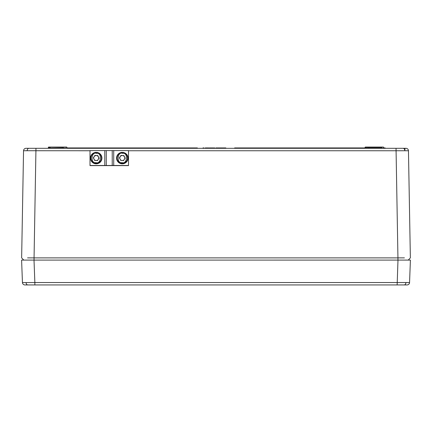 <?xml version="1.0" encoding="UTF-8"?>
<svg xmlns="http://www.w3.org/2000/svg" width="432" height="432" viewBox="0 0 432 432"><rect width="100%" height="100%" fill="white"/><g stroke="black" fill="none" stroke-linecap="round" stroke-linejoin="round"><path stroke-width="0.65" d="M361.336 260.091L70.664 260.102M408.472 260.091L397.942 260.102L397.942 257.882L404.417 257.872M409.558 282.544L410.4 260.102L21.6 260.102L22.442 282.544L26.077 282.582L22.442 282.544A2.484 2.484 0 0 0 24.926 284.936L34.857 284.936L27.572 284.936L34.857 284.936L34.857 282.544L409.558 282.544A2.484 2.484 0 0 1 407.074 284.936L404.428 284.936M27.832 284.936A2.484 1.755 90 0 1 26.077 282.582L34.857 282.544L34.015 260.102M405.923 282.582A2.484 1.755 90 0 1 404.168 284.936L34.857 284.936M128.509 165.607L90.002 165.607M96.233 152.712L96.25 152.377L96.233 152.712M96.849 152.75L96.871 152.415A5.713 5.713 -0 0 1 101.925 158.09L101.925 158.112A5.713 5.713 180 0 1 96.212 163.825A5.713 5.713 180 0 1 90.499 158.112L90.499 158.09A5.713 5.713 -0 0 0 96.212 163.804A5.713 5.713 -0 0 0 101.925 158.09M96.25 152.377A5.713 5.713 -0 0 0 90.499 158.09M90.002 165.532L90.002 150.584L106.272 150.574L128.509 150.584L128.509 165.532M90.002 165.488L128.509 165.488M124.567 159.073A2.495 2.495 0 0 0 122.45 155.542A2.495 2.495 0 0 0 119.929 158.825M122.666 160.504A2.495 2.495 0 0 0 124.141 159.721M120.242 159.451A2.495 2.495 0 0 0 121.624 160.439M127.564 158.414A5.281 5.276 180 0 1 122.137 163.366A5.281 5.276 180 0 1 117.018 158.09L117.018 157.988A5.281 5.276 -0 0 0 121.975 163.258A5.281 5.276 -0 0 0 127.575 157.988L127.575 157.988A5.281 5.276 -0 0 0 122.623 152.723A5.281 5.276 -0 0 0 117.018 157.988C117.38 154.634 119.248 152.874 122.623 152.723C125.658 153.176 127.305 154.931 127.575 157.988L127.575 158.09A5.281 5.276 180 0 1 127.564 158.414M122.585 153.333C117.153 151.357 116.381 163.922 122.013 162.626C127.44 164.603 128.212 152.037 122.585 153.333M119.437 157.831L121.014 155.401L123.887 155.633L121.014 155.455M123.887 155.574L125.172 158.155L123.584 160.558L120.706 160.38L119.421 157.804L121.014 155.401M123.887 155.633L125.161 158.182M122.315 152.712L122.337 152.377L122.315 152.712M122.936 152.75L122.958 152.415A5.713 5.713 -0 0 1 128.012 158.09L128.012 158.112A5.713 5.713 180 0 1 122.299 163.825A5.713 5.713 180 0 1 116.581 158.112L116.581 158.09A5.713 5.713 -0 0 0 122.299 163.804A5.713 5.713 -0 0 0 128.012 158.09M122.337 152.377A5.713 5.713 -0 0 0 116.581 158.09M98.48 159.073A2.495 2.495 0 0 0 96.363 155.542A2.495 2.495 0 0 0 93.841 158.825M96.584 160.504A2.495 2.495 0 0 0 98.053 159.721M94.154 159.451A2.495 2.495 0 0 0 95.542 160.439M101.482 158.414A5.281 5.276 180 0 1 96.05 163.366A5.281 5.276 180 0 1 90.931 158.09L90.931 157.988A5.281 5.276 0 0 0 95.888 163.258A5.281 5.276 0 0 0 101.493 157.988L101.493 157.988A5.281 5.276 0 0 0 96.536 152.723A5.281 5.276 0 0 0 90.931 157.988C91.292 154.634 93.161 152.874 96.536 152.723C99.571 153.176 101.223 154.931 101.493 157.988L101.493 158.09A5.281 5.276 180 0 1 101.482 158.414M96.498 153.333C91.071 151.357 90.293 163.922 95.926 162.626C101.353 164.603 102.13 152.037 96.498 153.333M93.35 157.831L94.927 155.401L97.805 155.633L94.927 155.455M97.805 155.574L99.09 158.155L97.497 160.558L94.619 160.38L93.334 157.804L94.927 155.401M97.805 155.633L99.074 158.182M404.779 150.73L405.054 148.306L396.036 148.306L405.972 148.306A2.484 2.484 0 0 1 408.456 150.746L128.509 150.746M63.229 147.312L48.573 147.064L66.674 147.064L67.181 148.306L63.218 148.063L63.477 147.064L66.922 147.312L63.477 147.064M381.829 148.306L383.692 148.063L383.427 147.064L366.925 147.064L368.523 147.064L369.031 148.306M28.939 148.306L396.036 148.306L397.942 257.882L34.058 257.882L34.058 260.102L23.765 260.102L21.638 257.882L23.544 150.746A2.484 2.484 0 0 1 26.028 148.306L28.939 148.306A2.484 1.755 90 0 0 27.184 150.73L23.544 150.746M90.002 150.746L27.184 150.73M214.834 148.306L214.823 147.933L214.774 148.306L213.597 147.933L213.608 148.306M213.597 147.933L209.677 147.933L209.677 148.306L208.764 147.933L208.759 148.306M27.583 257.872L34.058 257.882L35.964 148.306L26.946 148.306M408.456 150.746L410.362 257.882L408.235 260.102L410.362 257.882M21.638 257.882L23.765 260.102M365.078 147.312L365.067 148.063L381.829 148.063L381.829 147.312L365.078 147.312L366.925 147.064M365.326 147.064L368.523 147.064M385.171 148.306L385.166 147.933L385.285 148.306M385.166 147.933L384.048 147.933L384.059 148.306L383.686 147.933L383.994 147.933M384.734 147.933L384.723 148.306M384.048 147.933L383.276 147.933M223.312 147.933L222.55 147.933L222.55 148.306M222.55 147.933L222.302 148.306L222.291 147.933L220.817 147.933L220.817 148.306M225.866 148.306L225.86 147.933L224.429 147.933M224.613 148.306L224.613 147.933L225.482 147.933L225.434 148.306M217.679 147.933L216.788 147.933M218.29 148.306L218.279 147.933L215.887 147.933L215.892 148.306M219.856 147.933L218.057 147.933M210.071 147.933L210.071 148.306M208.591 148.306L208.58 147.933L205.205 147.933L205.189 148.306M224.613 147.933L223.09 147.933L223.079 148.306M223.463 147.933L223.474 148.306M223.528 147.933L223.533 148.306M225.482 147.933L225.477 148.306M221.119 147.933L219.073 147.933L219.067 148.306M215.887 147.933L215.503 148.306M215.946 147.933L215.951 148.306M217.031 147.933L217.031 148.306M217.858 147.933L217.852 148.306M217.906 147.933L217.895 148.306M214.769 147.933L214.056 147.933M214.607 148.306L214.601 147.933L214.218 148.306M210.659 147.933L210.654 148.306M212.101 147.933L212.101 148.306M211.205 147.933L210.827 147.933M209.677 147.933L209.32 147.933M210.033 147.933L210.038 148.306M207.09 148.306L207.09 147.933L206.021 147.933M205.643 147.933L205.637 148.306M204.017 148.306L204.012 147.933L202.97 147.933L202.959 148.306M203.634 147.933L203.629 148.306M365.067 147.933L234.641 147.933L234.63 148.306M66.933 147.933L197.359 147.933L197.37 148.306M397.143 284.936L397.985 260.102M106.272 150.574L106.272 165.478M112.234 150.574L112.234 165.478M104.782 150.584L104.782 165.488M113.724 150.584L113.724 165.488M50.171 148.306L50.171 147.312L48.325 147.312L48.573 147.064L48.308 148.063L63.218 148.063M403.061 148.306A2.484 1.755 90 0 1 404.816 150.73"/></g></svg>
